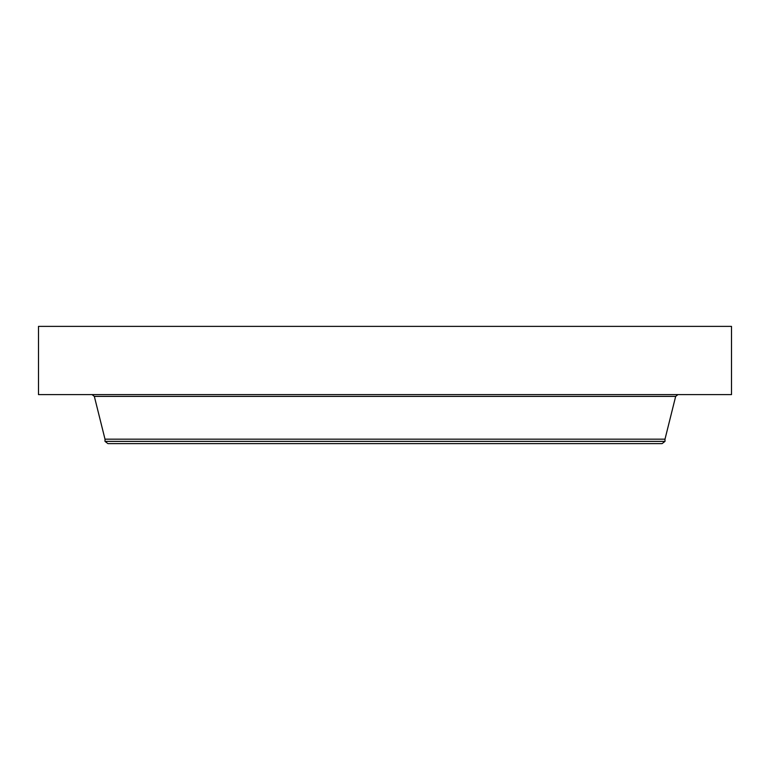 <?xml version="1.0" encoding="UTF-8"?>
<svg xmlns="http://www.w3.org/2000/svg" width="770" height="770" viewBox="0 0 770 770"><rect width="100%" height="100%" fill="white"/><g stroke="black" fill="none" stroke-linecap="round" stroke-linejoin="round"><path stroke-width="1.16" d="M38.5 326.384L731.5 326.384L731.5 394.615L38.5 394.615L38.5 326.384M104.999 441.374L665.001 441.374L662.085 443.616L107.916 443.616L104.999 441.374L104.999 439.169L665.001 439.169L675.665 396.386L677.927 394.615M104.999 439.169L94.335 396.386L675.665 396.386M94.335 396.386L92.073 394.615M665.001 441.374L665.001 439.169"/></g></svg>
